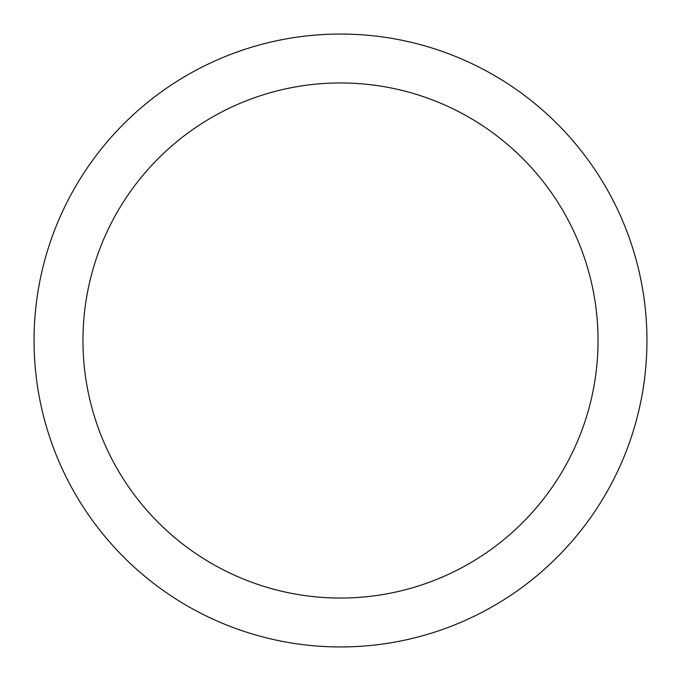 <?xml version="1.0" encoding="UTF-8"?>
<svg xmlns="http://www.w3.org/2000/svg" width="681" height="681" viewBox="0 0 681 681"><rect width="100%" height="100%" fill="white"/><g stroke="black" fill="none" stroke-linecap="round" stroke-linejoin="round"><path stroke-width="0.51" stroke-dasharray="3.4 2.55" d="M82.954 340.5A257.546 257.546 0 0 1 340.5 82.954A257.546 257.546 0 0 1 598.046 340.5A257.546 257.546 0 0 1 340.5 598.046A257.546 257.546 0 0 1 82.954 340.5M646.95 340.5A306.45 306.45 0 0 1 340.5 646.95A306.45 306.45 0 0 1 34.05 340.5A306.45 306.45 0 0 1 340.5 34.05A306.45 306.45 0 0 1 646.95 340.5"/><path stroke-width="1.02" d="M82.954 340.5A257.546 257.546 0 0 1 340.5 82.954A257.546 257.546 0 0 1 598.046 340.5A257.546 257.546 0 0 1 340.5 598.046A257.546 257.546 0 0 1 82.954 340.5M646.95 340.5A306.45 306.45 0 0 1 340.5 646.95A306.45 306.45 0 0 1 34.05 340.5A306.45 306.45 0 0 1 340.5 34.05A306.45 306.45 0 0 1 646.95 340.5"/></g></svg>
